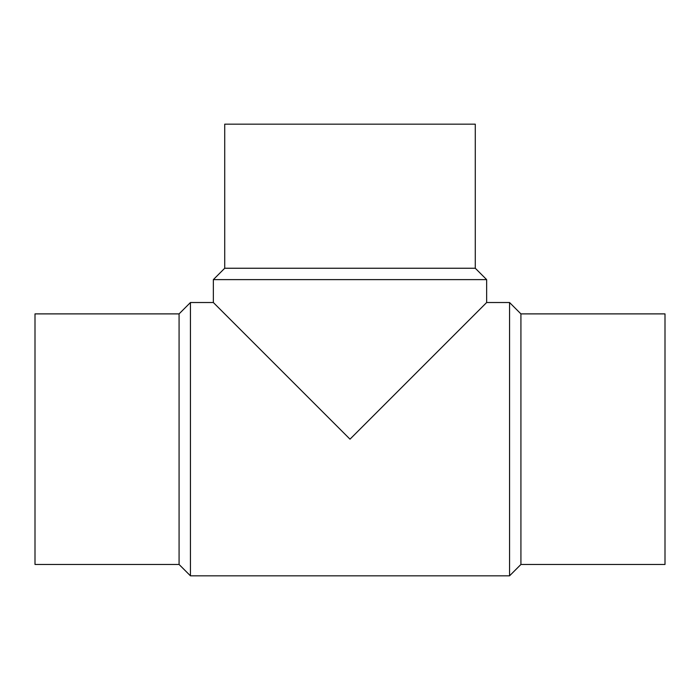<?xml version="1.0" encoding="UTF-8"?>
<svg xmlns="http://www.w3.org/2000/svg" width="700" height="700" viewBox="0 0 700 700"><rect width="100%" height="100%" fill="white"/><g stroke="black" fill="none" stroke-linecap="round" stroke-linejoin="round"><path stroke-width="1.05" d="M179.077 313.889L35 313.889L35 564.462L179.077 564.462L190.444 575.829L509.556 575.829L520.923 564.462L665 564.462L665 313.889L520.923 313.889L509.556 302.523L486.649 302.523L486.649 279.615L475.282 268.249L475.282 124.171L224.718 124.171L224.718 268.249L213.351 279.615L213.351 302.523L190.444 302.523L179.077 313.889L179.077 564.462M213.351 279.615L486.649 279.615M486.649 302.523L350 439.171L213.351 302.523M224.718 268.249L475.282 268.249M520.923 564.462L520.923 313.889M509.556 575.829L509.556 302.523M190.444 575.829L190.444 302.523"/></g></svg>
